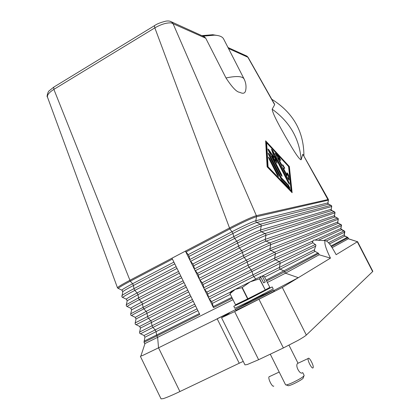 <?xml version="1.0" encoding="UTF-8"?>
<svg xmlns="http://www.w3.org/2000/svg" width="420" height="420" viewBox="0 0 420 420"><rect width="100%" height="100%" fill="white"/><g stroke="black" fill="none" stroke-linecap="round" stroke-linejoin="round"><path stroke-width="0.63" d="M169.969 21.247L171.701 21.966L172.946 23.441L256.373 215.66C251.522 217.13 242.508 221.267 229.336 228.06L185.414 251.123L188.207 254.641L189.084 256.41L190.071 260.495L192.848 263.991L193.73 265.766L194.728 269.887L197.5 273.362L198.382 275.137L199.4 279.29L202.162 282.749L203.044 284.524L204.078 288.719L206.834 292.152L207.716 293.932L208.766 298.163L211.512 301.57L212.399 303.361L213.465 307.624L185.414 251.123L171.964 258.19L199.799 314.465L156.928 335.927L157.626 337.36L144.716 343.67L144.028 342.269L156.928 335.927L156.613 334.981L199.358 313.567M232.942 299.707L157.626 337.36L158.54 347.823L142.406 355.604L140.868 356.013M318.654 253.523L314.596 251.045L314.459 249.805L279.41 267.425L279.562 268.459L280.308 269.199L283.988 271.01L284.739 271.756L318.654 253.523L319.163 254.772L285.469 273.2L267.356 282.487M319.163 254.772L330.461 258.132C325.805 248.572 324.046 242.76 325.18 240.686L313.877 240.004L312.911 240.965L312.532 242.408L315.935 245.128L314.459 249.805M314.375 250.394L314.596 251.045M325.18 240.686C327.364 240.455 331.018 245.117 336.137 254.678L357.31 241.794L372.645 271.588L306.332 335.06L282.303 287.443L234.638 311.588L221.545 317.725L228.559 313.556L229.409 312.984L227.419 313.787L158.54 347.823L179.907 391.545C172.163 395.225 166.64 397.577 163.338 398.606L161.059 398.864L140.39 356.381M314.99 240.067L340.851 228.485L341.476 229.693L344.558 231.41L344.143 234.885L328.529 242.734M330.461 258.132L282.303 287.443M259.072 299.481L283.379 347.949L297.938 340.442C302.353 337.948 305.151 336.152 306.332 335.06M312.532 242.408L312.538 241.668M347.456 237.237L344.888 236.035L344.143 234.885L344.768 236.098L348.049 237.709L348.553 238.691L332.141 247.679M328.471 200.161L328.398 199.474L302.888 154.329L328.251 200.183L256.526 216.694C251.743 218.159 242.865 222.238 229.877 228.937L232.591 232.57L234.103 237.552L237.347 242.036L238.875 247.065L242.114 251.522L243.663 256.594L246.887 261.03L248.456 266.144L252.037 271.493L207.716 293.932M302.72 154.429L301.14 159.778C298.631 159.479 290.923 145.94 285.742 137.078C280.655 128.026 272.769 114.366 272.171 109.195L274.659 104.717L274.554 104.171L248.136 57.419M228.496 48.494L247.853 57.225L274.659 104.717M244.141 79.081C245.894 82.714 246.419 86.415 245.716 90.184C245.18 93.35 243.201 94.059 239.783 92.311C236.78 92.227 232.186 87.444 225.997 77.963L205.742 38.236L204.388 36.803L203.107 36.151L214.352 35.18C219.356 35.406 222.453 36.682 223.64 39.002L244.141 79.081C242.587 76.141 236.534 75.768 225.997 77.963M292.126 192.712L267.13 166.84L265.634 140.821L289.364 166.567L292.126 192.712M154.686 25.557L154.408 25.72C156.691 24.008 160.487 22.491 165.784 21.168C168.168 20.748 170.137 21.011 171.696 21.966L204.388 36.803M246.939 56.128L248.115 57.383L246.923 56.117L245.737 55.571M291.59 192.155L288.934 166.792L265.682 141.603M289.364 166.567L288.934 166.792M267.608 167.087L290.651 190.942L291.102 190.701L288.593 166.572L266.653 142.81L266.201 143.052L267.608 167.087L268.081 166.829L291.102 190.701M266.653 142.81L268.081 166.829M328.398 199.469L256.373 215.66L256.526 216.694L255.811 220.721L255.964 221.75L256.699 222.479C252.436 223.865 244.524 227.535 232.948 233.489L189.084 256.41M171.964 258.19L129.743 280.355C121.884 284.519 117.794 286.996 117.474 287.789L118.193 288.467M218.3 35.648L212.772 34.718L201.831 35.642M47.513 97.204L47.429 96.989C47.103 94.883 49.255 92.348 53.881 89.381L154.838 27.867C161.18 24.25 166.661 22.596 171.276 22.906L205.742 38.236M54.133 86.898L154.408 25.72L154.838 27.867L229.877 228.937L185.966 251.979M117.474 287.779L47.434 96.989C46.399 97.309 48.017 91.229 49.177 90.804L53.734 87.145L53.881 89.381L130.294 281.19L172.41 259.093M303.912 156.14C303.965 131.649 293.249 112.686 271.772 99.251M287.826 178.474L275.247 153.248L279.326 157.4L280.796 160.493L278.114 157.847L281.746 164.95L282.975 164.945L284.77 168.273L283.479 168.347L287.123 175.471L286.886 172.783C287.574 173.108 288.199 174.143 288.766 175.88L289.165 180.101L287.826 178.474M268.984 158.776L268.454 157.075L269.897 158.797L278.024 174.725L278.57 176.474L277.142 174.773L268.984 158.776M280.975 178.757L268.737 154.76L268.207 153.079L269.64 154.802L281.316 177.681L288.493 185.162L290.01 188.375L289.621 188.218L281.972 180.275L280.975 178.757M274.733 156.13L277.079 163.238L272.108 156.03L281.558 174.547L282.098 176.264L280.707 174.589L268.475 150.623L267.95 148.964L268.769 149.651L274.076 157.348L271.509 149.21L272.9 150.896L289.039 182.495L289.585 184.202L288.23 182.569L274.733 156.13L274.286 156.377L276.066 161.763M288.703 179.855L288.325 176.111L286.902 173.266M287.123 175.471L286.676 175.707L283.038 168.583L283.479 168.347M284.345 168.331L282.534 165.181L281.306 165.191L277.673 158.083L278.114 157.847M281.746 164.95L281.306 165.191M280.298 160.198L278.885 157.637L275.305 153.773M278.066 176.211L268.495 157.579M289.511 188.102L288.036 185.404L280.859 177.928L268.254 153.594M281.316 177.681L280.859 177.928M289.081 183.913L271.567 149.741M274.076 157.348L273.625 157.589L268.002 149.483M281.6 175.985L271.656 156.277L272.108 156.03M357.341 241.678L348.358 238.807L347.855 237.82L331.459 246.635M273.998 290.477L298.321 277.694L285.469 273.2L284.739 271.756L266.611 281.006M243.233 361.384L239.227 363.242L217.151 318.748L235.494 309.65M221.545 317.725L244.965 364.875L247.238 364.544L258.625 359.714L234.638 311.588M372.645 271.588L372.824 271.299L357.546 241.621M283.379 347.949L258.625 359.714M239.227 363.242L179.907 391.545M249.685 297.895L233.803 306.254L234.791 308.238L248.619 301.697L273.205 288.902L272.207 286.928L258.174 293.627M249.212 301.487C243.112 304.705 243.952 304.416 251.727 300.605C263.204 294.919 268.196 291.968 256.772 297.654M233.803 306.254L247.601 299.665L272.207 286.928M251.674 300.652L235.337 309.335L249.175 302.815C261.114 296.903 274.334 290.005 273.756 290L259.681 296.635M273.756 290L274.26 291.002C274.843 291.023 261.634 297.938 249.69 303.844L235.841 310.343L235.337 309.335M260.605 276.838L263.639 282.875L265.256 282.009L262.243 276.014L264.301 276.423L269.808 287.359L265.283 289.947L259.67 278.78L250.215 281.836L242.015 287.669L235.284 289.349L260.216 276.812L260.605 276.838L259.67 278.78M259.486 278.869L265.283 289.947M265.104 290.042L247.884 298.788L242.256 287.543M242.015 287.669L247.637 298.909L247.884 298.788M247.637 298.909L235.531 304.762L230.003 293.685L235.531 304.762M229.95 293.711L231.079 291.69M231.205 291.406L235.284 289.349L230.003 293.685M262.243 276.014L260.216 276.812M265.256 282.009L263.618 282.828M285.579 384.746L285.595 384.841C286.104 385.235 288.493 384.468 292.756 382.541C299.749 379.144 303.55 376.782 304.164 375.449L302.741 372.608M270.265 354.181L285.595 384.841M302.384 372.776C300.111 374.976 294.919 365.81 297.549 363.468L297.959 363.274M286.178 384.951L287.91 385.55C288.131 386.032 290.125 385.423 293.906 383.723C300.017 380.741 303.167 378.751 303.35 377.743L303.907 375.989M308.285 358.365C309.372 356.811 314.171 366.104 313.115 367.726L313.047 367.831C311.997 369.474 307.135 360.087 308.207 358.481L308.285 358.365M269.441 376.535L269.047 376.798C267.729 378.509 272.506 387.776 273.808 386.032M121.832 295.895L121.989 295.528C123.281 294.446 127.265 292.157 133.948 288.656L134.804 290.404L137.125 292.929L178.516 271.435M126.236 299.161L122.981 297.586C121.621 297.659 125.564 295.265 134.804 290.404L177.025 268.422M127.155 301.024L126.509 299.292C125.339 299.371 128.877 297.255 137.125 292.929L137.975 294.672L179.387 273.2M232.208 298.242L213.465 307.624M231.756 297.339L213.119 306.673M230.281 294.378L212.399 303.361M231.005 291.769L211.512 301.57M315.83 246.094L280.14 263.398L279.41 267.425L262.332 276.014M315 251.386L264.653 277.116M344.185 230.848L323.605 240.592M315.473 244.445L279.242 261.623L279.988 262.358L280.14 263.398L253.801 276.575L255.775 279.043M318.066 252.887L266.154 280.098M312.827 242.792L275.567 259.822L252.037 271.493L252.893 274.764L253.801 276.575L209.312 299.008M312.911 240.965L274.675 258.048L274.827 259.082L275.567 259.822L279.242 261.623L208.425 297.218M337.712 222.033L338.237 219.334L337.675 222.799L340.746 224.506L274.502 252.247L275.247 252.982L275.399 254.021L274.675 258.048L206.834 292.152M348.049 237.709L347.471 237.242L331.023 245.994M344.888 236.035L329.516 243.931M344.269 234.827L344.799 232.06L326.54 240.907M340.988 228.428L341.371 225.713L275.399 254.021L204.624 289.564M341.618 229.651L318.334 240.272M340.925 224.469L341.371 225.713L340.851 228.485L341.145 229.121L344.762 231.315L344.804 232.05M334.446 215.654L334.961 212.987L334.394 216.41L337.465 218.111L269.771 242.891L270.517 243.626L270.669 244.661L269.945 248.687L270.097 249.722L270.837 250.457L274.502 252.247L248.089 265.199L203.737 287.779M338.347 223.277L270.837 250.457L247.254 261.965L203.044 284.524M341.528 225.65L341.481 224.931L338.305 223.256L337.57 222.085L269.945 248.687L246.346 260.164L202.162 282.749M337.659 218.096L338.084 219.319L270.669 244.661C266.086 246.556 257.266 250.824 244.204 257.465L199.946 280.14M331.181 209.286L331.69 206.645L331.112 210.032L334.183 211.727L265.052 233.552L265.792 234.287L265.944 235.321L265.225 239.347L265.377 240.382L266.117 241.112L269.771 242.891C265.178 244.755 256.352 249.013 243.301 255.659L199.064 278.36M335.087 216.909L266.117 241.112C261.975 242.755 254.095 246.535 242.477 252.457L198.382 275.137M338.263 219.261L338.205 218.552L335.013 216.872L334.288 215.702L265.225 239.347C261.067 240.959 253.186 244.734 241.573 250.656L197.5 273.362M334.399 211.727L334.803 212.935L265.944 235.321C261.298 237.069 252.457 241.274 239.421 247.936L195.279 270.737M327.92 202.923L328.419 200.319L327.842 203.658L330.902 205.349L260.337 224.233L261.077 224.963L261.23 225.997L260.51 230.024L260.668 231.058L261.403 231.788L265.052 233.552C260.389 235.279 251.543 239.468 238.513 246.136L194.392 268.957M331.826 210.546L261.403 231.788C257.203 233.299 249.302 237.027 237.709 242.965L193.73 265.766M334.992 212.888L334.929 212.184L331.732 210.504L331.012 209.323L260.51 230.024C256.3 231.509 248.399 235.226 236.806 241.169L192.848 263.991M331.139 205.364L331.522 206.556L261.23 225.997C256.515 227.603 247.653 231.751 234.644 238.429L190.617 261.35M328.566 204.194L256.699 222.479L260.337 224.233C255.612 225.813 246.745 229.945 233.741 236.628L189.735 259.571M331.732 206.519L331.663 205.826L328.451 204.136L327.737 202.949L255.811 220.721C251.538 222.08 243.616 225.74 232.05 231.698L188.207 254.641M126.257 304.931L127.213 300.741L137.975 294.672L138.768 298.809L142.18 302.967L143.293 308.065L146.701 312.197L147.829 317.331L151.226 321.447L152.061 325.684L152.922 327.443L195.584 305.933M144.055 335.501L155.211 329.889L156.072 331.648L144.9 337.234L144.055 335.501L140.495 333.779L152.922 327.443L155.211 329.889L197.027 308.858M144.097 341.14L156.613 334.981L156.072 331.648L197.909 310.637M139.587 326.387L136.101 324.702L190.927 296.525M140.453 328.151L139.655 326.419L192.386 299.476M139.624 332.078L140.464 328.088L193.263 301.25M140.464 333.774L139.587 333.149L139.65 332.026L194.702 304.148M135.125 317.289L131.717 315.641C130.636 315.861 134.684 313.609 143.845 308.889L186.286 287.144M136.012 319.095L135.261 317.357L146.15 311.377L187.756 290.11M135.151 323.022L136.038 318.959L188.633 291.884M135.965 324.676L135.151 324.051L135.224 322.885L190.05 294.751M130.673 308.217L127.344 306.605C126.126 306.747 130.116 304.427 139.319 299.639L181.65 277.772M131.581 310.055L130.877 308.312C129.833 308.464 133.418 306.406 141.635 302.143L183.131 280.765M130.699 313.976L131.623 309.844L184.007 282.534M131.497 315.593L130.72 314.969L130.804 313.75L185.409 285.364M127.045 306.532L126.299 305.907L126.394 304.631L138.464 297.885L180.773 276.003M121.811 290.12L118.629 288.582C117.127 288.582 121.018 286.12 130.294 281.19L132.626 283.731L173.911 262.127M122.735 292.01L122.147 290.288C120.85 290.304 124.341 288.12 132.626 283.731L133.476 285.474L174.783 263.886M122.609 297.491L121.889 296.856L122.813 291.653C123.968 290.661 127.523 288.598 133.476 285.474L133.948 288.656L176.148 266.653M301.14 159.778C299.502 138.778 289.847 121.921 272.171 109.195M289.181 179.907L288.902 180.054M288.766 175.88L288.325 176.111M282.975 164.945L282.534 165.181M279.326 157.4L278.885 157.637M275.656 153.431L275.268 153.641M269.897 158.797L269.441 159.049M278.024 174.725L277.562 174.972M288.493 185.162L288.036 185.404M269.64 154.802L269.183 155.048M289.039 182.495L288.593 182.732M272.9 150.896L272.454 151.137M268.769 149.651L268.317 149.898M281.558 174.547L281.106 174.788M227.997 47.518L246.892 56.096M144.9 337.234L144.028 342.269M212.772 34.718L214.352 35.18M348.458 238.754L357.441 241.71M145.005 343.56L140.774 356.291M232.06 290.971L231.168 292.415M298 363.174L288.976 345.203M269.047 376.798L279.2 372.046M297.549 363.463L308.207 358.481"/></g></svg>
